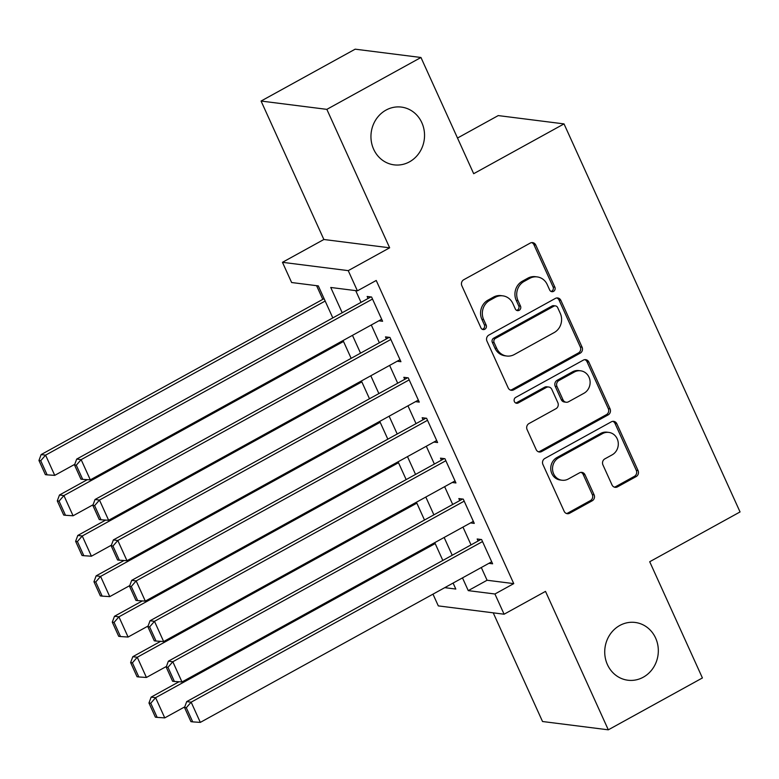 <?xml version="1.0" encoding="UTF-8"?>
<svg xmlns="http://www.w3.org/2000/svg" width="779" height="779" viewBox="0 0 779 779"><rect width="100%" height="100%" fill="white"/><g stroke="black" fill="none" stroke-linecap="round" stroke-linejoin="round"><path stroke-width="1.17" d="M553.548 291.365A3.126 2.873 97.2 0 0 554.872 287.169L535.748 245.015A4.47 4.099 97.2 0 0 530.256 243.077L463.739 279.739A4.47 4.099 97.2 0 0 461.85 285.747L480.964 327.901A3.126 2.873 97.2 0 0 484.811 329.254A3.126 2.873 97.2 0 0 486.145 325.047L483.662 319.594A14.285 13.136 97.2 0 1 489.728 300.382L495.278 297.325A14.285 13.136 97.2 0 1 502.825 295.845A14.285 13.136 97.2 0 1 512.855 303.508L515.328 308.961A3.126 2.873 97.2 0 0 519.174 310.315A3.126 2.873 97.2 0 0 520.508 306.108L518.035 300.655A14.285 13.136 97.2 0 1 524.092 281.443L529.642 278.385A14.285 13.136 97.2 0 1 537.189 276.905A14.285 13.136 97.2 0 1 547.218 284.559L549.692 290.022A3.126 2.873 97.2 0 0 553.548 291.365M551.026 291.424A3.126 2.873 97.2 0 0 553.09 286.945L533.966 244.791A4.47 4.099 97.2 0 0 531.706 242.61M482.289 329.313A3.126 2.873 97.2 0 0 484.363 324.824L481.889 319.371L483.662 319.594M516.662 310.363A3.126 2.873 97.2 0 0 518.726 305.884L516.253 300.431L518.035 300.655M619.792 625.469A29.115 26.759 97.2 0 0 605.059 656.531A29.115 26.759 97.2 0 0 627.874 680.223A29.115 26.759 97.2 0 0 643.259 677.214A29.115 26.759 97.2 0 0 657.992 646.151A29.115 26.759 97.2 0 0 635.177 622.46A29.115 26.759 97.2 0 0 619.792 625.469M386.004 110.102A29.115 26.759 97.2 0 0 371.281 141.165A29.115 26.759 97.2 0 0 394.096 164.856A29.115 26.759 97.2 0 0 409.481 161.847A29.115 26.759 97.2 0 0 424.204 130.784A29.115 26.759 97.2 0 0 401.399 107.093A29.115 26.759 97.2 0 0 386.004 110.102M612.012 484.928A4.47 4.099 97.2 0 0 617.513 486.856L636.17 476.573A4.47 4.099 97.2 0 0 638.069 470.565L616.832 423.747A4.47 4.099 97.2 0 0 611.33 421.819L544.823 458.48A4.47 4.099 97.2 0 0 542.924 464.488L564.162 511.306A4.47 4.099 97.2 0 0 569.653 513.234L592.196 500.809A4.47 4.099 97.2 0 0 594.095 494.801L585 474.771A4.47 4.099 97.2 0 0 579.508 472.843L568.329 478.997A11.948 10.974 97.2 0 1 562.019 480.234A11.948 10.974 97.2 0 1 552.662 470.516A11.948 10.974 97.2 0 1 558.699 457.77L602.488 433.64A11.948 10.974 97.2 0 1 608.798 432.403A11.948 10.974 97.2 0 1 618.166 442.121A11.948 10.974 97.2 0 1 612.119 454.868L604.816 458.889A4.47 4.099 97.2 0 0 602.927 464.888L612.012 484.928M481.305 567.511L487.079 580.248L513.75 583.627L494.928 593.997L504.101 614.212L438.314 605.896L432.978 594.143M420.962 57.49L326.849 109.362L261.072 101.046L355.175 49.174L420.962 57.49L473.681 173.698L564.025 123.9L740.05 511.939L649.705 561.737L702.415 677.954L608.302 729.826L545.504 591.388L504.101 614.212M261.072 101.046L323.869 239.494L389.656 247.81L326.849 109.362M389.656 247.81L348.242 270.634L357.405 290.84L330.744 287.47L342.205 312.739M513.75 583.627L376.228 280.469L357.405 290.84M580.199 353.179A4.47 4.099 97.2 0 0 582.088 347.181L560.851 300.363A4.47 4.099 97.2 0 0 555.359 298.425L488.852 335.087A4.47 4.099 97.2 0 0 486.953 341.095L508.19 387.913A4.47 4.099 97.2 0 0 513.682 389.841L580.199 353.179L578.417 352.955A4.47 4.099 97.2 0 0 580.316 346.957L559.079 300.139A4.47 4.099 97.2 0 0 556.819 297.958M588.836 362.06L610.074 408.878A4.47 4.099 97.2 0 1 608.185 414.876L541.668 451.538A4.47 4.099 97.2 0 1 536.176 449.61L527.091 429.57A4.47 4.099 97.2 0 1 528.98 423.562L555.953 408.702A4.47 4.099 97.2 0 0 557.852 402.694L551.824 389.403A4.47 4.099 97.2 0 0 546.332 387.475L518.249 402.947A3.126 2.873 97.2 0 1 514.14 400.727A3.126 2.873 97.2 0 1 515.727 397.397L583.344 360.122A4.47 4.099 97.2 0 1 588.836 362.06L587.064 361.826L608.302 408.644L610.074 408.878M493.224 612.83L542.525 721.51L608.302 729.826M378.867 320.802L382.596 321.279L371.593 297.023L367.152 296.468L368.068 298.484M397.202 361.232L400.932 361.699L389.928 337.443L385.488 336.888L386.403 338.904M415.538 401.652L419.268 402.12L408.264 377.864L403.824 377.309L404.739 379.324M433.874 442.073L437.603 442.54L426.6 418.284L422.16 417.729L423.075 419.745M452.209 482.493L455.939 482.961L444.936 458.714L440.495 458.149L441.411 460.165M470.545 522.913L474.275 523.381L463.271 499.135L458.831 498.57L459.746 500.585M355.701 290.625L361.028 302.369M371.291 324.989L379.363 342.789M389.627 365.409L397.699 383.21M407.962 405.83L416.035 423.63M426.298 446.25L434.37 464.05M444.634 486.671L452.706 504.471M462.969 527.091L471.042 544.891M488.881 563.334L492.61 563.801L481.607 539.555L477.167 538.99L478.082 541.006M316.586 285.679L322.788 299.35M564.025 123.9L498.239 115.584L457.507 138.039M332.818 317.91L318.299 285.893L291.628 282.524L282.456 262.319L348.242 270.634M323.869 239.494L282.456 262.319M462.483 577.882L468.257 590.628L494.928 593.997M352.468 335.359L360.541 353.16M370.804 375.78L378.876 393.58M389.14 416.2L397.212 434M407.475 456.621L415.548 474.421M425.811 497.041L433.884 514.841M444.147 537.461L452.219 555.261M444.751 587.658L455.812 589.051L453.096 583.062M442.832 560.442L434.76 542.642M424.497 520.021L416.424 502.212M406.161 479.591L398.088 461.791M387.825 439.171L379.753 421.371M369.489 398.751L361.417 380.95M351.154 358.33L343.081 340.53M487.079 580.248L468.257 590.628M537.189 276.905L535.407 276.681A14.285 13.136 97.2 0 0 527.86 278.161L529.642 278.385M516.253 300.431A14.285 13.136 97.2 0 1 522.319 281.219L527.86 278.161M502.825 295.845L501.043 295.621A14.285 13.136 97.2 0 0 493.497 297.101L495.278 297.325M481.889 319.371A14.285 13.136 97.2 0 1 487.956 300.158L493.497 297.101M510.449 390.084A4.47 4.099 97.2 0 0 511.91 389.617L578.417 352.955M557.657 307.578A3.126 2.873 97.2 0 0 553.811 306.225L495.434 338.407A3.126 2.873 97.2 0 0 494.1 342.604L496.71 348.359A14.285 13.136 97.2 0 0 506.749 356.022A14.285 13.136 97.2 0 0 514.296 354.542L554.21 332.545A14.285 13.136 97.2 0 0 560.267 313.324L557.657 307.578M555.466 305.904L553.684 305.68A3.126 2.873 97.2 0 0 552.038 306.001L553.811 306.225M506.749 356.022L504.967 355.789A14.285 13.136 97.2 0 1 494.938 348.135L492.328 342.38A3.126 2.873 97.2 0 1 493.652 338.183L552.038 306.001M538.435 451.781A4.47 4.099 97.2 0 0 539.896 451.314L606.403 414.652A4.47 4.099 97.2 0 0 608.302 408.644M548.689 387.007L546.907 386.783A4.47 4.099 97.2 0 0 544.55 387.251L516.467 402.724L518.249 402.947M515.727 403.006A3.126 2.873 97.2 0 0 516.467 402.724M583.948 393.268A11.948 10.974 97.2 0 0 589.985 380.532A11.948 10.974 97.2 0 0 580.628 370.804A11.948 10.974 97.2 0 0 574.318 372.041L558.894 380.551A4.47 4.099 97.2 0 0 556.995 386.55L563.022 399.841A4.47 4.099 97.2 0 0 568.524 401.769L583.948 393.268M580.628 370.804L578.855 370.58A11.948 10.974 97.2 0 0 572.536 371.817L574.318 372.041M566.158 402.237L564.385 402.013A4.47 4.099 97.2 0 1 561.25 399.617L555.223 386.326A4.47 4.099 97.2 0 1 557.112 380.327L572.536 371.817M587.064 361.826A4.47 4.099 97.2 0 0 584.805 359.655M608.798 432.403L607.026 432.179A11.948 10.974 97.2 0 0 600.716 433.416L602.488 433.64M562.019 480.234L560.237 480.01A11.948 10.974 97.2 0 1 550.88 470.292A11.948 10.974 97.2 0 1 556.927 457.546L600.716 433.416M566.421 513.478A4.47 4.099 97.2 0 0 567.881 513.01L590.424 500.585A4.47 4.099 97.2 0 0 592.313 494.577L583.228 474.547A4.47 4.099 97.2 0 0 580.968 472.366M614.271 487.099A4.47 4.099 97.2 0 0 615.731 486.632L634.388 476.349A4.47 4.099 97.2 0 0 636.287 470.341L615.05 423.523A4.47 4.099 97.2 0 0 612.791 421.351M324.074 298.639L41.131 454.585L45.581 455.15L325.164 301.045M74.745 464.342L54.744 475.365L47.149 474.859L40.732 460.71L38.95 460.486L45.367 474.635L47.149 474.859M40.732 460.71L45.581 455.15L54.744 475.365M38.95 460.486L41.131 454.585M381.681 319.254L90.306 479.854L81.143 459.649L76.693 459.084L74.511 464.985L80.928 479.134L82.701 479.358L76.284 465.209L74.511 464.985M370.872 296.935L76.693 459.084M372.508 299.048L81.143 459.649L76.284 465.209M82.701 479.358L90.306 479.854M87.326 479.66L59.467 495.016L63.917 495.571L343.5 341.465M93.081 504.763L73.08 515.786L65.485 515.279L59.068 501.131L57.286 500.907L63.703 515.055L65.485 515.279M59.068 501.131L63.917 495.571L73.08 515.786M57.286 500.907L59.467 495.016M105.662 520.08L77.803 535.436L82.253 535.991L361.836 381.885M111.416 545.183L91.416 556.206L83.82 555.7L77.403 541.551L75.621 541.327L82.038 555.476L83.82 555.7M77.403 541.551L82.253 535.991L91.416 556.206M75.621 541.327L77.803 535.436M123.997 560.5L96.138 575.856L100.588 576.411L380.171 422.306M129.752 585.604L109.751 596.626L102.156 596.12L95.739 581.971L93.957 581.747L100.374 595.896L102.156 596.12M95.739 581.971L100.588 576.411L109.751 596.626M93.957 581.747L96.138 575.856M142.333 600.921L114.474 616.277L118.924 616.832L398.507 462.726M148.088 626.024L128.087 637.047L120.492 636.54L114.075 622.392L112.293 622.168L118.71 636.316L120.492 636.54M114.075 622.392L118.924 616.832L128.087 637.047M112.293 622.168L114.474 616.277M400.017 359.674L108.641 520.275L99.478 500.069L95.028 499.505L92.847 505.405L99.264 519.554L101.036 519.778L94.619 505.629L92.847 505.405M389.208 337.356L95.028 499.505M390.844 339.469L99.478 500.069L94.619 505.629M101.036 519.778L108.641 520.275M418.352 400.094L126.977 560.695L117.814 540.49L113.364 539.925L111.183 545.826L117.6 559.974L119.372 560.198L112.955 546.05L111.183 545.826M407.553 377.776L113.364 539.925M409.179 379.889L117.814 540.49L112.955 546.05M119.372 560.198L126.977 560.695M436.688 440.524L145.313 601.115L136.15 580.91L131.7 580.345L129.518 586.246L135.935 600.395L137.708 600.619L131.291 586.47L129.518 586.246M425.889 418.196L131.7 580.345M427.515 420.309L136.15 580.91L131.291 586.47M137.708 600.619L145.313 601.115M455.024 480.945L163.648 641.545L154.485 621.33L150.035 620.766L147.854 626.667L154.271 640.815L156.043 641.039L149.626 626.891L147.854 626.667M444.225 458.617L150.035 620.766M445.851 460.73L154.485 621.33L149.626 626.891M156.043 641.039L163.648 641.545M160.669 641.341L132.81 656.697L137.26 657.252L416.843 503.156M166.424 666.444L146.423 677.467L138.828 676.961L132.411 662.822L130.629 662.588L137.046 676.737L138.828 676.961M132.411 662.822L137.26 657.252L146.423 677.467M130.629 662.588L132.81 656.697M473.359 521.365L181.984 681.966L172.821 661.751L168.371 661.186L166.19 667.087L172.607 681.236L174.379 681.459L167.962 667.311L166.19 667.087M462.56 499.037L168.371 661.186M464.187 501.15L172.821 661.751L167.962 667.311M174.379 681.459L181.984 681.966M179.004 681.761L151.145 697.117L155.596 697.682L435.179 543.576M184.759 706.865L164.758 717.887L157.163 717.381L150.746 703.242L148.964 703.018L155.381 717.157L157.163 717.381M150.746 703.242L155.596 697.682L164.758 717.887M148.964 703.018L151.145 697.117M491.695 561.786L200.32 722.386L191.157 702.171L186.707 701.606L184.526 707.507L190.943 721.656L192.715 721.88L186.298 707.731L184.526 707.507M480.896 539.457L186.707 701.606M482.522 541.571L191.157 702.171L186.298 707.731M192.715 721.88L200.32 722.386M553.09 286.945L554.872 287.169M484.363 324.824L486.145 325.047M518.726 305.884L520.508 306.108M522.319 281.219L524.092 281.443M487.956 300.158L489.728 300.382M533.966 244.791L535.748 245.015M511.91 389.617L513.682 389.841M559.079 300.139L560.851 300.363M580.316 346.957L582.088 347.181M493.652 338.183L495.434 338.407M492.328 342.38L494.1 342.604M494.938 348.135L496.71 348.359M606.403 414.652L608.185 414.876M539.896 451.314L541.668 451.538M544.55 387.251L546.332 387.475M557.112 380.327L558.894 380.551M555.223 386.326L556.995 386.55M561.25 399.617L563.022 399.841M556.927 457.546L558.699 457.77M583.228 474.547L585 474.771M592.313 494.577L594.095 494.801M590.424 500.585L592.196 500.809M567.881 513.01L569.653 513.234M615.05 423.523L616.832 423.747M636.287 470.341L638.069 470.565M634.388 476.349L636.17 476.573M615.731 486.632L617.513 486.856"/></g></svg>
